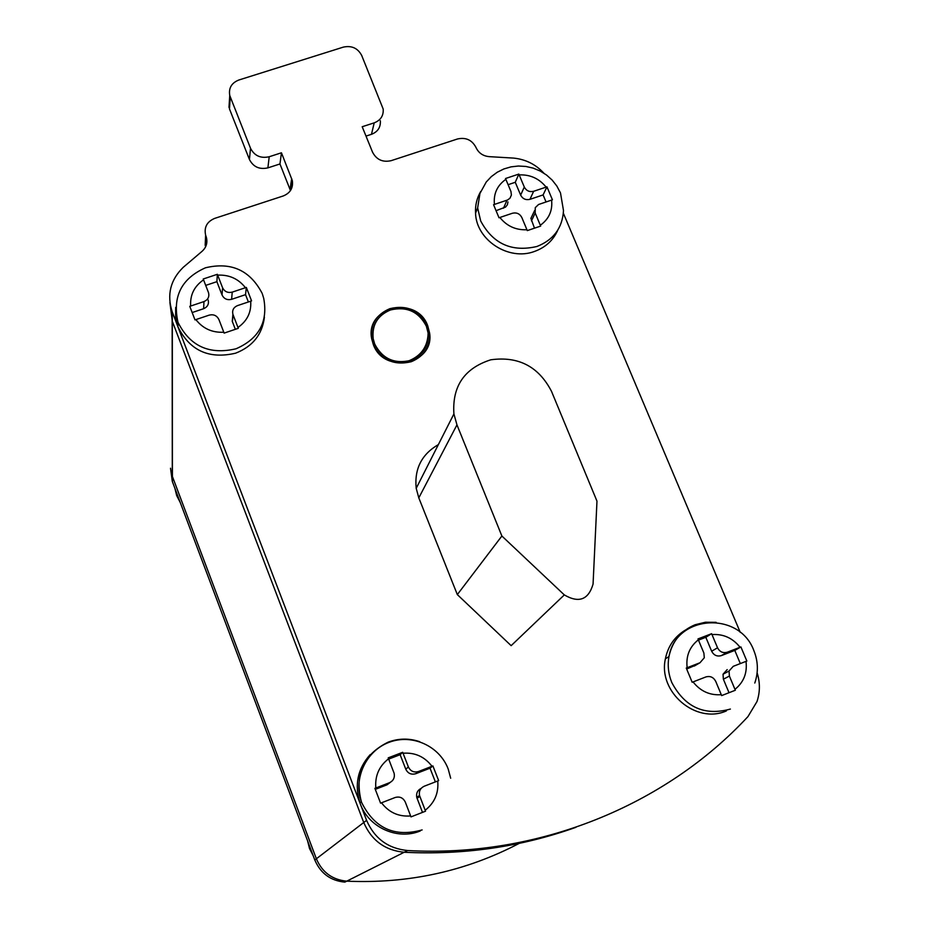 <?xml version="1.0" encoding="UTF-8"?>
<svg xmlns="http://www.w3.org/2000/svg" width="929" height="929" viewBox="0 0 929 929"><rect width="100%" height="100%" fill="white"/><g stroke="black" fill="none" stroke-linecap="round" stroke-linejoin="round"><path stroke-width="1.39" d="M543.871 173.177C535.708 164.352 525.617 159.335 513.621 158.093L489.467 156.664C483.161 156.153 478.679 153.122 476.031 147.572L475.938 147.363C471.944 139.919 465.789 137.132 457.486 138.978L391.155 160.671C382.736 162.54 376.547 159.73 372.575 152.24L362.194 126.727L374.213 122.849C380.635 120.305 383.631 115.73 383.201 109.099L361.706 55.473C357.793 48.134 351.673 45.347 343.324 47.124L238.776 80.033C231.53 82.96 228.522 88.104 229.753 95.49L250.505 148.257C254.418 155.805 260.654 158.627 269.213 156.746L281.441 152.797L292.333 180.632C293.343 187.937 290.312 193.046 283.24 195.961L214.657 218.396C206.958 221.671 203.939 227.268 205.623 235.176L206.308 237.127C207.806 242.783 206.308 247.578 201.837 251.515L183.199 267.355C170.437 279.896 166.744 294.667 172.144 311.656L366.583 820.342C374.48 838.527 388.159 848.595 407.634 850.534L404.185 852.265C385.001 850.36 371.519 840.443 363.75 822.525L172.306 321.283L169.902 302.448L172.306 321.283L363.75 822.525C371.519 840.443 385.001 850.36 404.185 852.265L346.738 881.168C332.28 879.763 322.166 872.296 316.371 858.779L172.295 476.182L316.371 858.779C322.166 872.296 332.28 879.763 346.738 881.168C408.354 883.862 465.847 871.274 519.195 843.393M346.738 881.168L344.833 882.12C330.538 880.727 320.528 873.341 314.803 859.975L172.295 481.373L170.518 468.216M404.185 852.265C463.873 855.179 521.134 846.865 575.957 827.309M501.881 536.01L564.309 594.908C578.86 603.385 588.452 599.797 593.062 584.132L596.975 501.137L551.512 391.353C538.623 366.502 518.382 355.993 490.767 359.802C464.361 368.267 452.075 386.301 453.909 413.928L456.963 424.867L501.881 536.01L457.323 594.595L418.805 497.863L416.204 488.329C414.264 468.901 421.65 454.316 438.383 444.573M564.309 594.908L511.147 645.667L457.323 594.595M740.332 663.573L734.793 650.405L721.322 655.619C717.06 656.768 713.832 655.317 711.66 651.241L705.819 637.294L711.614 633.694L717.536 647.78C719.743 651.891 722.994 653.366 727.314 652.193L740.912 646.944L746.846 661.042L733.248 666.325L729.044 671.017L729.393 676.057L735.338 690.247L721.659 695.589L715.725 681.375C713.507 677.229 710.244 675.755 705.912 676.927L692.175 682.258L686.264 668.056L699.99 662.749L704.298 657.755L703.88 653.041L697.969 638.931L711.614 633.694M696.158 664.978L686.67 669.008M705.819 637.294L698.48 640.116M729.021 692.72L723.377 679.215L723.029 674.233L727.186 669.588M734.793 650.405L740.912 646.944M726.373 710.929C695.844 724.469 657.825 691.861 665.396 658.8C667.974 646.224 674.593 636.667 685.265 630.141M546.055 201.953L543.093 194.927L529.936 199.34C525.779 200.281 522.679 198.876 520.646 195.125L515.27 182.293L518.846 174.083L524.293 187.031C526.337 190.828 529.472 192.245 533.664 191.293L546.96 186.845L552.43 199.816L538.565 204.496L535.267 207.666L535.197 213.031L540.666 226.084L527.289 230.613L521.831 217.525C519.775 213.705 516.64 212.288 512.413 213.252L499.001 217.769L493.566 204.705L507.548 200.002L509.951 198.237L511.403 195.055L510.95 191.479L505.515 178.519L518.846 174.083M507.966 201.907L507.397 204.752L505.597 207.051L496.063 210.686M515.27 182.293L508.105 184.685M534.489 228.162L530.9 218.35L533.316 213.287M543.093 194.927L546.96 186.845M557.783 230.148C553.185 240.414 545.393 247.52 534.396 251.48C508.686 261.2 476.263 240.065 475.543 213.182C475.114 205.379 476.832 198.156 480.688 191.513M390.366 782.311L387.045 784.808L375.281 789.348M389.46 782.729C393.42 780.79 394.976 777.631 394.128 773.265L388.206 757.867L402.698 752.304L408.388 766.971C410.56 771.256 413.916 772.765 418.48 771.523L432.914 765.937L438.651 780.627L424.193 786.236C420.361 788.094 418.793 791.16 419.502 795.445L425.54 811.203L411.001 816.881L405.288 802.064C403.116 797.756 399.737 796.234 395.162 797.5L380.576 803.155L374.898 788.361L389.46 782.729L387.045 784.808M419.502 795.445L416.749 797.372L422.498 812.387M388.694 759.098L400.144 754.696L405.776 769.212C407.912 773.451 411.233 774.949 415.751 773.718L430.034 768.19L435.376 781.893M416.749 797.372C416.053 793.25 417.527 790.242 421.185 788.349M430.034 768.19L432.914 765.937M420.291 830.956C397.159 840.64 367.989 827.112 359.941 802.935C354.286 784.75 357.688 768.655 370.16 754.662M400.144 754.696L402.698 752.304M208.177 299.986C209.106 304.062 207.585 306.965 203.637 308.707L192.164 312.55M203.962 301.577C207.968 299.835 209.501 296.897 208.56 292.774L203.23 278.99L217.351 274.299L222.577 287.746C224.586 291.683 227.802 293.146 232.238 292.124L246.324 287.421L248.949 294.145L251.573 300.891L237.487 305.618C233.551 307.336 232.018 310.24 232.9 314.316L238.3 328.32L224.133 333.105L218.896 319.518C216.875 315.558 213.647 314.083 209.188 315.128L194.985 319.901L189.771 306.338L203.962 301.577L203.637 308.707M232.9 314.316L232.25 321.306L235.339 329.319M205.715 285.389L216.887 281.673L222.043 294.992C224.028 298.894 227.222 300.346 231.611 299.324L245.546 294.656L248.38 301.948M232.25 321.306L232.958 315.686M245.546 294.656L246.324 287.421M264.417 317.219C262.222 334.568 252.607 346.563 235.583 353.194C208.92 359.407 189.69 350.581 177.892 326.706L175.616 317.161L175.674 307.418M216.887 281.673L217.351 274.299M205.657 246.708L205.564 236.477M366.003 136.087L371.472 134.322C377.813 131.813 380.774 127.285 380.344 120.735M281.441 152.797L279.954 163.968L267.889 167.87C259.446 169.728 253.303 166.941 249.436 159.498L229.463 108.914L229.475 99.67M279.954 163.968L290.463 190.573M740.274 632.405L563.369 213.24M407.634 850.534C537.763 857.85 665.21 805.78 747.95 716.607L756.984 701.569C760.131 692.14 760.177 682.56 757.123 672.817M427.735 325.777L429.593 333.035C434.865 364.423 383.909 374.979 373.319 344.496L371.739 338.957C364.621 306.756 416.784 294.667 427.735 325.777C419.629 310.332 407.03 304.619 389.948 308.649C376.338 314.362 370.265 324.465 371.739 338.957L373.319 344.496C381.436 360.08 394.105 365.817 411.292 361.706C424.216 356.283 430.313 346.726 429.593 333.035L427.735 325.777M426.376 326.242L428.141 333.093C428.85 346.122 423.055 355.215 410.757 360.371C394.43 364.273 382.4 358.826 374.689 344.02L373.179 338.725C371.797 324.976 377.569 315.384 390.482 309.961C406.705 306.14 418.677 311.563 426.376 326.242M313.178 855.644L309.508 848.525L307.569 840.757M180.145 502.217L176.661 495.529L174.884 488.248M172.422 481.686L172.306 312.086M366.583 820.342L314.803 859.975M418.805 497.863L456.963 424.867M717.536 647.78L711.66 651.241M721.322 655.619L727.314 652.193M740.053 647.269C732.691 638.037 723.343 633.81 711.997 634.577M699.99 662.749L694.288 666.058M698.353 639.826C689.55 646.793 685.823 656.083 687.146 667.719M734.967 689.341C743.734 682.281 747.415 672.968 745.999 661.378M693.057 681.921C700.443 691.246 709.861 695.507 721.287 694.683M723.377 679.215L729.393 676.057M716.108 622.325L705.413 622.233L695.124 624.741C680.992 630.628 672.271 641.242 668.961 656.559C667.417 665.373 668.369 674.036 671.818 682.571C684.998 707.352 704.519 716.178 730.391 709.059M524.293 187.031L520.646 195.125M529.936 199.34L533.664 191.293M546.124 187.124C539.18 178.542 530.215 174.466 519.195 174.896M506.979 200.223L503.506 208.189M505.864 179.332C497.189 185.452 493.38 193.813 494.425 204.415M540.318 225.248C548.958 219.047 552.72 210.662 551.582 200.095M499.86 217.467C506.828 226.13 515.862 230.229 526.952 229.765M531.434 220.87L535.197 213.031M560.338 192.617L556.808 185.986L552.151 180.063L546.542 175.035L540.155 171.017L533.188 168.126L525.872 166.454L518.394 166.024L510.996 166.872L503.878 168.95L497.259 172.225L491.325 176.615L486.25 182.003L479.945 193.453L477.645 207.922L480.688 220.974C492.951 243.839 511.693 252.34 536.916 246.487C553.556 239.937 562.417 227.977 563.497 210.616L560.512 193.023M388.577 758.796C379.102 766.123 374.851 775.866 375.827 788.001M417.051 798.336L419.815 796.42M425.18 810.262C434.621 802.83 438.802 793.064 437.733 780.975M432.008 766.297C424.623 756.694 414.984 752.339 403.058 753.233M381.505 802.795C388.926 812.492 398.634 816.87 410.641 815.941M419.757 741.702C409.155 738.137 398.634 738.276 388.183 742.132C363.378 754.441 354.437 774.298 361.346 801.692L361.706 802.656C374.631 828.447 394.779 837.54 422.138 829.922M415.751 773.718L418.48 771.523M408.388 766.971L405.776 769.212M203.567 279.838C194.254 286.26 189.957 294.992 190.677 306.024M232.401 321.736L233.051 314.757M237.975 327.449C247.242 320.935 251.48 312.179 250.679 301.182M245.43 287.711C238.474 278.816 229.231 274.624 217.688 275.135M195.88 319.588C202.87 328.576 212.172 332.791 223.808 332.234M177.892 326.706L178.101 322.549C190.108 346.273 209.42 355.029 236.036 348.781C258.901 338.795 268.133 321.968 263.708 298.325L262.373 293.97M231.611 299.324L232.238 292.124M222.577 287.746L222.043 294.992M206.006 236.268L205.553 246.429M205.46 246.197L205.924 236.036M291.694 178.577L290.069 189.411M267.889 167.87L269.213 156.746M250.505 148.257L249.436 159.498M229.463 108.914L230.253 97.034M374.213 122.849L371.472 134.322M309.984 847.178L309.508 848.537L313.224 855.783M176.568 492.707L176.661 495.54L180.272 502.566M172.144 311.656L172.295 481.373M453.909 413.928L416.204 488.329M729.044 671.017L723.029 674.233M753.872 650.625C758.192 661.378 758.494 672.178 754.789 683.036M753.849 650.555C739.321 610.748 676.08 614.696 668.961 656.559L665.396 658.8M534.651 210.488L530.9 218.35M477.645 207.922L475.543 213.182M448.231 769.107L450.681 778.235M359.941 802.935L361.346 801.692C353.09 778.2 366.351 750.539 389.286 742.248C412.093 733.596 439.498 745.917 448.196 768.991M262.083 293.227C249.936 270.188 231.066 261.699 205.495 267.784C181.527 278.433 172.341 296.548 177.938 322.108M205.901 246.162L206.308 237.127M205.17 245.349L205.623 235.176M290.94 189.818L292.333 180.632M228.975 107.392L229.753 95.49M428.327 336.182L428.002 336.96M407.761 361.23L407.982 361.16C421 356.167 427.723 346.807 428.141 333.093"/></g></svg>
